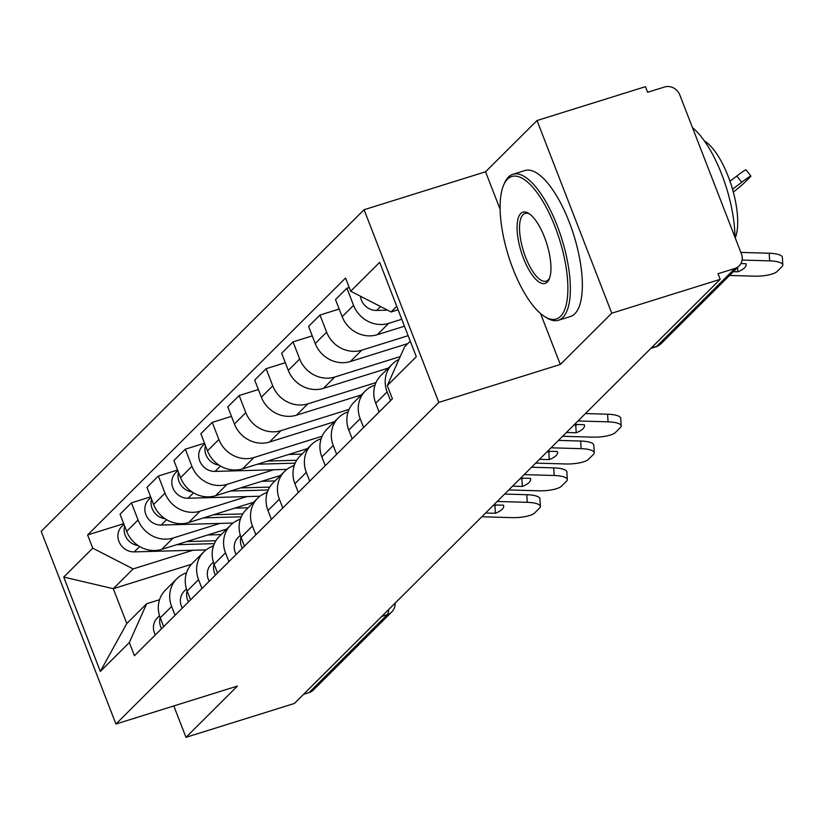 <?xml version="1.0" encoding="UTF-8"?>
<svg xmlns="http://www.w3.org/2000/svg" width="824" height="824" viewBox="0 0 824 824"><rect width="100%" height="100%" fill="white"/><g stroke="black" fill="none" stroke-linecap="round" stroke-linejoin="round"><path stroke-width="1.24" d="M611.758 313.213L537.021 120.531L485.563 171.783L364.074 209.729L41.2 531.346L115.937 724.018L438.811 402.411L560.299 364.466L611.758 313.213L720.176 279.346L294.384 703.469L185.977 737.326L237.425 686.073L115.937 724.018M537.021 120.531L645.439 86.675L647.613 92.288L664.505 87.014A12.236 11.217 45.1 0 1 679.759 94.842L741.415 253.823A12.236 11.217 45.1 0 1 739.159 265.894L660.941 343.804A12.236 11.217 -134.9 0 1 656.666 346.368L734.884 268.459A12.236 11.217 45.1 0 0 739.159 265.894M381.811 616.383L387.311 614.663A12.236 11.217 -134.9 0 0 391.585 612.098L313.377 690.007A12.236 11.217 -134.9 0 1 309.103 692.572L387.311 614.663A12.236 4.398 -107.3 0 0 388.516 609.709M303.603 694.292L309.103 692.572M173.802 705.952L185.977 737.326M734.884 268.459L717.992 273.733L720.176 279.346M401.772 319.259L388.64 323.368A28.14 25.802 -134.9 0 1 353.558 305.354L346.914 288.215L335.512 299.565L342.156 316.704A28.14 25.802 45.1 0 0 377.248 334.719L404.471 326.211M392.317 364.105L380.925 375.456A28.14 25.802 45.1 0 0 375.713 403.214L387.115 391.863A28.14 25.802 -134.9 0 1 392.317 364.105A28.14 25.802 -134.9 0 1 398.971 359.429M387.115 391.863L390.524 400.67M349.242 287.494L346.914 288.215M375.713 403.214L379.133 412.021M408.148 335.687L361.705 350.2A28.14 25.802 -134.9 0 1 326.623 332.185L319.98 315.046L308.578 326.397L315.221 343.536A28.14 25.802 45.1 0 0 350.313 361.551L407.849 343.577M363.59 427.491L360.181 418.695A28.14 25.802 -134.9 0 1 365.382 390.926A28.14 25.802 -134.9 0 1 375.033 385.076M339.189 309.052L319.98 315.046M365.382 390.926L353.99 402.277A28.14 25.802 45.1 0 0 348.779 430.046L352.198 438.842M400.248 356.576L334.771 377.021A28.14 25.802 -134.9 0 1 299.689 359.017L293.045 341.878L281.643 353.228L288.287 370.367A28.14 25.802 45.1 0 0 323.379 388.372L388.31 368.091M336.656 454.323L333.236 445.516A28.14 25.802 -134.9 0 1 338.448 417.758A28.14 25.802 -134.9 0 1 348.099 411.907M312.255 335.873L293.045 341.878M338.448 417.758L327.046 429.108A28.14 25.802 45.1 0 0 321.844 456.877L325.264 465.673M376.012 382.563L307.836 403.853A28.14 25.802 -134.9 0 1 272.754 385.838L266.101 368.709L254.709 380.06L261.352 397.189A28.14 25.802 45.1 0 0 296.434 415.203L361.376 394.923M309.721 481.154L306.301 472.348A28.14 25.802 -134.9 0 1 311.513 444.589A28.14 25.802 -134.9 0 1 321.164 438.739M285.32 362.704L266.101 368.709M311.513 444.589L300.111 455.94A28.14 25.802 45.1 0 0 294.91 483.698L298.329 492.505M349.067 409.394L280.902 430.684A28.14 25.802 -134.9 0 1 245.82 412.669L239.166 395.541L227.774 406.891L234.418 424.02A28.14 25.802 45.1 0 0 269.5 442.035L334.431 421.754M282.787 507.986L279.367 499.179A28.14 25.802 -134.9 0 1 284.579 471.421A28.14 25.802 -134.9 0 1 294.23 465.57M258.386 389.536L239.166 395.541M284.579 471.421L273.177 482.771A28.14 25.802 45.1 0 0 267.975 510.53L271.384 519.336M322.132 436.226L253.967 457.516A28.14 25.802 -134.9 0 1 218.885 439.501L212.232 422.372L200.84 433.723L207.483 450.852A28.14 25.802 45.1 0 0 242.565 468.866L307.496 448.586M255.852 534.817L252.432 526.011A28.14 25.802 -134.9 0 1 257.644 498.252A28.14 25.802 -134.9 0 1 267.295 492.402M231.451 416.367L212.232 422.372M257.644 498.252L246.242 509.603A28.14 25.802 45.1 0 0 241.041 537.361L244.45 546.168M273.702 469.762L227.033 484.347A28.14 25.802 -134.9 0 1 191.94 466.333L185.297 449.193L173.905 460.544L180.549 477.683A28.14 25.802 45.1 0 0 215.631 495.698L280.562 475.417M228.918 561.649L225.498 552.842A28.14 25.802 -134.9 0 1 230.71 525.084A28.14 25.802 -134.9 0 1 240.361 519.233M204.517 443.199L185.297 449.193M230.71 525.084L219.308 536.434A28.14 25.802 45.1 0 0 214.106 564.193L217.515 572.999M246.767 496.594L200.098 511.168A28.14 25.802 -134.9 0 1 165.006 493.164L158.363 476.025L146.971 487.375L153.614 504.515A28.14 25.802 45.1 0 0 188.696 522.529L253.627 502.249M201.983 588.47L198.563 579.674A28.14 25.802 -134.9 0 1 203.765 551.905A28.14 25.802 -134.9 0 1 213.426 546.054M177.582 470.03L158.363 476.025M203.765 551.905L192.373 563.255A28.14 25.802 45.1 0 0 187.172 591.024L190.581 599.821M219.833 523.425L173.153 538A28.14 25.802 -134.9 0 1 138.072 519.985L131.428 502.856L120.036 514.207L126.68 531.346A28.14 25.802 45.1 0 0 161.762 549.351L226.693 529.07M175.048 615.301L171.629 606.495A28.14 25.802 -134.9 0 1 176.83 578.736A28.14 25.802 -134.9 0 1 186.492 572.886M150.648 496.851L131.428 502.856M176.83 578.736L165.439 590.087A28.14 25.802 45.1 0 0 160.237 617.846L163.646 626.652M396.756 306.332L391.101 311.966L398.095 309.783M391.101 311.966L350.684 291.212L379.689 262.32L416.295 356.699L387.29 385.591L404.615 346.801L410.27 341.167M191.384 564.306L113.29 588.697L126.803 623.521L146.662 603.745L129.327 642.535L134.446 655.739L392.409 398.795L387.29 385.591M129.327 642.535L100.322 671.426L63.716 577.058L92.721 548.166L133.148 568.921L113.29 588.697L63.716 577.058M350.684 291.212L345.565 278.018L87.602 534.961L92.721 548.166M364.074 209.729L438.811 402.411M485.563 171.783L500.117 209.286M540.544 313.532L560.299 364.466M192.898 550.257L133.148 568.921M146.662 603.745L159.547 599.717M123.713 523.683L87.602 534.961M126.803 623.521L100.322 671.426M740.9 263.577L745.926 263.721A37.925 10.506 -3.3 0 1 746.122 264.607A37.925 10.506 -3.3 0 1 737.81 271.796L737.562 267.481M733.35 271.673L737.81 271.796M740.879 252.422L769.225 253.236A18.344 5.088 -3.3 0 1 782.357 257.335L782.8 264.957A18.344 5.088 176.7 0 0 769.657 260.858L769.225 253.236M729.549 275.453L754.29 276.164A18.344 5.088 176.7 0 0 777.053 271.508L782.058 266.523A18.344 5.088 176.7 0 0 782.8 264.957M742.115 260.065L769.657 260.858M729.971 181.198L736.769 176.048A18.344 0.896 -38.4 0 1 745.967 169.816L750.901 176.037A18.344 0.896 141.6 0 1 749.943 177.253L744.937 182.238A18.344 0.896 141.6 0 1 733.339 192.116M750.901 176.037A18.344 0.896 141.6 0 0 741.703 182.279L736.769 176.048M732.536 189.232L741.703 182.279M387.517 310.123L376.671 310.432A15.296 14.029 -134.9 0 1 360.428 296.218M507.419 179.251A74.624 26.821 -107.3 0 0 503.618 185.132A74.624 26.821 -107.3 0 0 508.408 255.78A74.624 26.821 -107.3 0 0 544.674 316.591A74.624 26.821 -107.3 0 0 560.588 316.313A74.624 26.821 -107.3 0 0 555.067 226.806A74.624 26.821 -107.3 0 0 507.419 179.251M503.618 185.132L504.504 183.083A76.457 27.48 72.7 0 1 508.408 177.057A76.457 27.48 72.7 0 1 512.847 174.297A76.457 27.48 72.7 0 1 559.651 232.368A76.457 27.48 72.7 0 1 562.874 317.498A76.457 27.48 72.7 0 1 558.435 320.248A76.457 27.48 72.7 0 1 546.569 317.776L544.674 316.591M520.716 213.519A37.307 13.411 72.7 0 1 528.668 213.375A37.307 13.411 72.7 0 1 546.806 243.791A37.307 13.411 72.7 0 1 549.196 279.109A37.307 13.411 72.7 0 1 547.301 282.055A37.307 13.411 72.7 0 1 523.477 258.272A37.307 13.411 72.7 0 1 520.716 213.519M529.636 214.044A35.473 12.751 -107.3 0 0 525.063 213.416A35.473 12.751 -107.3 0 0 523.003 214.693A35.473 12.751 -107.3 0 0 524.497 254.194A35.473 12.751 -107.3 0 0 546.219 281.139A35.473 12.751 -107.3 0 0 548.279 279.851A35.473 12.751 -107.3 0 0 549.618 278.018M512.847 174.297L524.837 170.558A76.457 27.48 72.7 0 1 571.64 228.619A76.457 27.48 72.7 0 1 574.864 313.748A76.457 27.48 72.7 0 1 570.414 316.509L558.435 320.248M704.396 140.956A55.043 19.786 72.7 0 1 731.341 185.307A55.043 19.786 72.7 0 1 735.245 237.899M692.51 127.73A76.457 27.48 72.7 0 1 734.915 237.065M574.534 424.412L584.309 424.7A37.925 10.506 -3.3 0 1 584.504 425.586A37.925 10.506 -3.3 0 1 576.203 432.775L575.76 425.153L573.854 425.102M566.418 432.497L576.203 432.775M577.305 424.494A37.925 10.506 -3.3 0 1 575.76 425.153M585.421 413.576L607.607 414.214A18.344 5.088 -3.3 0 1 620.75 418.314L621.193 425.936A18.344 5.088 176.7 0 0 608.05 421.837L607.607 414.214M562.627 436.287L592.683 437.142A18.344 5.088 176.7 0 0 615.435 432.487L620.441 427.502A18.344 5.088 176.7 0 0 621.193 425.936M577.985 420.971L608.05 421.837M240.948 537.124A15.296 14.029 45.1 0 0 242.369 548.238M240.32 535.27L238.115 537.475A15.296 14.029 45.1 0 0 236.148 554.439M296.681 460.266L267.491 461.079M301.965 454.096L288.658 454.467M295.157 463.15L257.5 464.2M286.886 469.392L215.054 471.41A15.296 14.029 -134.9 0 1 200.314 462.243A15.296 14.029 -134.9 0 1 202.601 445.908L204.743 443.776M218.968 465.097A15.296 14.029 -134.9 0 1 205.433 445.557M547.6 451.243L557.374 451.521A37.925 10.506 -3.3 0 1 557.57 452.417A37.925 10.506 -3.3 0 1 549.268 459.607L548.825 451.985L546.92 451.923M539.483 459.329L549.268 459.607M550.37 451.325A37.925 10.506 -3.3 0 1 548.825 451.985M558.487 440.407L580.673 441.036A18.344 5.088 -3.3 0 1 593.816 445.145L594.259 452.767A18.344 5.088 176.7 0 0 581.116 448.668L580.673 441.036M535.682 463.109L565.748 463.974A18.344 5.088 176.7 0 0 588.501 459.318L593.507 454.333A18.344 5.088 176.7 0 0 594.259 452.767M551.05 447.803L581.116 448.668M214.013 563.946A15.296 14.029 45.1 0 0 215.435 575.07M213.385 562.102L211.181 564.306A15.296 14.029 45.1 0 0 209.214 581.26M269.747 487.097L240.557 487.911M275.031 480.928L261.723 481.298M268.222 489.981L230.565 491.032M259.951 496.223L188.119 498.242A15.296 14.029 -134.9 0 1 173.38 489.065A15.296 14.029 -134.9 0 1 175.667 472.739L177.799 470.607M192.033 491.928A15.296 14.029 -134.9 0 1 178.499 472.389M520.665 478.075L530.44 478.353A37.925 10.506 -3.3 0 1 530.635 479.249A37.925 10.506 -3.3 0 1 522.323 486.438L521.891 478.816L519.985 478.754M512.549 486.16L522.323 486.438M523.436 478.157A37.925 10.506 -3.3 0 1 521.891 478.816M531.552 467.229L553.738 467.867A18.344 5.088 -3.3 0 1 566.881 471.967L567.314 479.599A18.344 5.088 176.7 0 0 554.181 475.5L553.738 467.867M508.748 489.94L538.814 490.805A18.344 5.088 176.7 0 0 561.566 486.15L566.572 481.154A18.344 5.088 176.7 0 0 567.314 479.599M524.115 474.634L554.181 475.5M187.079 590.777A15.296 14.029 45.1 0 0 188.5 601.901M186.451 588.933L184.246 591.127A15.296 14.029 45.1 0 0 182.279 608.091M242.812 513.918L213.622 514.743M248.096 507.759L234.788 508.13M241.288 516.803L203.631 517.863M233.017 523.055L161.185 525.063A15.296 14.029 -134.9 0 1 146.445 515.896A15.296 14.029 -134.9 0 1 148.722 499.571L150.864 497.428M165.088 518.76A15.296 14.029 -134.9 0 1 151.565 499.22M493.731 504.906L503.505 505.184A37.925 10.506 -3.3 0 1 503.701 506.08A37.925 10.506 -3.3 0 1 495.389 513.27L494.956 505.637L493.051 505.586M485.614 512.991L495.389 513.27M496.501 504.988A37.925 10.506 -3.3 0 1 494.956 505.637M504.618 494.06L526.804 494.699A18.344 5.088 -3.3 0 1 539.947 498.798L540.379 506.43A18.344 5.088 176.7 0 0 527.247 502.331L526.804 494.699M481.813 516.772L511.879 517.637A18.344 5.088 176.7 0 0 534.632 512.981L539.638 507.986A18.344 5.088 176.7 0 0 540.379 506.43M497.181 501.466L527.247 502.331M160.144 617.609A15.296 14.029 45.1 0 0 161.566 628.733M159.516 615.765L157.312 617.959A15.296 14.029 45.1 0 0 155.345 634.923M215.878 540.75L186.688 541.574M221.162 534.591L207.854 534.961M214.353 543.634L176.697 544.695M206.082 549.886L134.25 551.895A15.296 14.029 -134.9 0 1 119.511 542.728A15.296 14.029 -134.9 0 1 121.787 526.392L123.93 524.26M138.154 545.591A15.296 14.029 -134.9 0 1 124.63 526.042M161.762 549.351L173.153 538M188.696 522.529L200.098 511.168M215.631 495.698L227.033 484.347M242.565 468.866L253.967 457.516M269.5 442.035L280.902 430.684M296.434 415.203L307.836 403.853M323.379 388.372L334.771 377.021M350.313 361.551L361.705 350.2M377.248 334.719L388.64 323.368M187.172 591.024L198.563 579.674M214.106 564.193L225.498 552.842M241.041 537.361L252.432 526.011M267.975 510.53L279.367 499.179M294.91 483.698L306.301 472.348M321.844 456.877L333.236 445.516M348.779 430.046L360.181 418.695M160.237 617.846L171.629 606.495M153.614 504.515L165.006 493.164M180.549 477.683L191.94 466.333M207.483 450.852L218.885 439.501M234.418 424.02L245.82 412.669M261.352 397.189L272.754 385.838M288.287 370.367L299.689 359.017M315.221 343.536L326.623 332.185M342.156 316.704L353.558 305.354M126.68 531.346L138.072 519.985M650.847 348.408L655.956 346.811A12.236 4.398 -107.3 0 0 656.666 346.368L651.166 348.089M376.671 310.432L380.554 306.559M293.293 465.89L294.549 464.633M215.054 471.41L220.461 466.034M266.358 492.721L267.615 491.464M188.119 498.242L193.516 492.865M239.423 519.553L240.68 518.296M161.185 525.063L166.582 519.687M212.489 546.384L213.746 545.128M134.25 551.895L139.647 546.518M391.585 612.098A12.236 12.236 0 0 0 395.18 603.065M655.956 346.811A12.236 12.236 0 0 0 660.941 343.804"/></g></svg>
